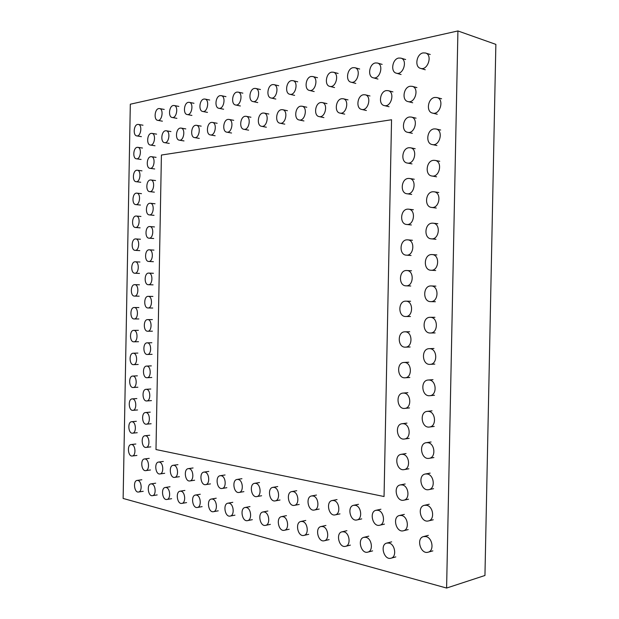 <?xml version="1.0" encoding="UTF-8"?>
<svg xmlns="http://www.w3.org/2000/svg" width="619" height="619" viewBox="0 0 619 619"><rect width="100%" height="100%" fill="white"/><g stroke="black" fill="none" stroke-linecap="round" stroke-linejoin="round"><path stroke-width="0.93" d="M123.135 498.457L130.315 104.209L457.921 30.95L446.601 588.05L123.135 498.457M457.921 30.95L495.865 44.382L484.948 575.484L446.601 588.05M246.416 507.526L245.17 507.479C239.638 508.184 242.052 522.01 247.492 520.633C252.25 520.053 251.291 508.385 246.416 507.526M386.287 90.598L388.159 90.653C395.27 92.099 391.162 107.652 384.252 105.57C378.124 104.503 379.896 91.388 386.287 90.598M363.477 94.746C357.318 95.504 355.67 108.433 361.597 109.408C368.243 111.343 372.027 96.1 365.195 94.792L363.477 94.746M341.642 98.723C335.707 99.442 334.167 112.194 339.893 113.076C346.292 114.886 349.789 99.938 343.22 98.754L341.642 98.723M320.719 102.53C314.994 103.218 313.547 115.784 319.094 116.589C325.254 118.283 328.488 103.628 322.166 102.553L320.719 102.53M300.648 106.182C295.124 106.839 293.77 119.227 299.132 119.962C305.066 121.548 308.069 107.18 301.987 106.197L300.648 106.182M281.374 109.687L282.62 109.695C288.477 110.592 285.684 124.69 279.966 123.196C274.782 122.531 276.051 110.321 281.374 109.687M262.866 113.053C257.721 113.656 256.529 125.696 261.543 126.299C267.06 127.707 269.667 113.873 264.019 113.06L262.866 113.053M245.07 116.295L246.138 116.295C251.585 117.037 249.148 130.617 243.832 129.286C238.973 128.737 240.102 116.875 245.07 116.295M227.947 119.405L228.945 119.413C234.191 120.086 231.916 133.418 226.778 132.157C222.082 131.654 223.142 119.962 227.947 119.405M211.458 122.407L212.387 122.407C217.447 123.026 215.319 136.118 210.359 134.927C205.81 134.47 206.816 122.941 211.458 122.407M195.565 125.301L196.432 125.293C201.322 125.866 199.318 138.718 194.528 137.588C190.126 137.17 191.078 125.812 195.565 125.301M180.245 128.087L181.058 128.079C185.785 128.597 183.897 141.233 179.27 140.157C174.999 139.778 175.897 128.574 180.245 128.087M165.459 130.779C161.257 131.243 160.398 142.293 164.538 142.641C169.01 143.662 170.79 131.243 166.225 130.771L165.459 130.779M151.191 133.371C147.113 133.828 146.301 144.714 150.316 145.032C154.642 146.007 156.321 133.805 151.903 133.364L151.191 133.371M145.643 435.768C149.721 436.233 150.146 447.258 146.092 447.405C141.681 448.179 140.583 435.931 145.032 435.745L145.643 435.768M146.069 412.548C150.208 412.912 150.549 424.108 146.417 424.185C141.983 424.866 141.093 412.633 145.558 412.533L146.069 412.548M274.132 487.401L272.902 487.362C267.006 488.035 269.389 502.264 275.192 500.895C280.322 500.322 279.355 488.182 274.132 487.401M293.205 491.602L291.874 491.571C285.746 492.322 288.338 506.837 294.358 505.367C299.658 504.733 298.613 492.422 293.205 491.602M313.067 495.981L311.636 495.951C305.26 496.786 308.076 511.604 314.336 510.033C319.806 509.321 318.677 496.833 313.067 495.981M333.78 500.547L332.217 500.523C325.594 501.46 328.666 516.586 335.165 514.884C340.821 514.095 339.583 501.436 333.78 500.547M355.391 505.313L353.697 505.29C346.795 506.334 350.161 521.786 356.915 519.952C362.757 519.07 361.411 506.241 355.391 505.313M377.954 510.288L376.112 510.273C368.932 511.441 372.615 527.226 379.64 525.245C385.676 524.262 384.198 511.255 377.954 510.288M401.545 515.488L399.534 515.48C392.051 516.795 396.098 532.92 403.402 530.777C409.639 529.678 408.022 516.501 401.545 515.488M410.142 86.258C403.503 87.086 401.599 100.379 407.929 101.562C415.109 103.799 419.581 87.929 412.184 86.327L410.142 86.258M204.904 472.142L203.984 472.104C198.892 472.537 200.633 485.714 205.655 484.638C210.166 484.282 209.47 472.808 204.904 472.142M221.231 475.74L220.248 475.702C214.971 476.189 216.851 489.614 222.051 488.476C226.709 488.066 225.95 476.429 221.231 475.74M238.191 479.477L237.131 479.439C231.653 479.98 233.688 493.668 239.073 492.453C243.886 492.004 243.066 480.197 238.191 479.477M255.809 483.362L254.672 483.323C248.985 483.926 251.182 497.877 256.777 496.593C261.744 496.082 260.854 484.112 255.809 483.362M173.993 465.326L173.196 465.287C168.445 465.635 169.946 478.34 174.635 477.381C178.868 477.094 178.272 465.937 173.993 465.326M189.166 468.668L188.308 468.637C183.394 469.024 185.011 481.961 189.863 480.948C194.234 480.623 193.585 469.31 189.166 468.668M425.926 536.572L423.574 536.58C415.844 538.174 420.587 554.647 428.116 552.194C434.422 550.879 432.557 537.71 425.926 536.572M159.354 462.099L158.603 462.06C154.015 462.37 155.415 474.85 159.942 473.945C164.05 473.69 163.501 462.687 159.354 462.099M389.018 543.08L386.844 543.072C379.625 544.527 383.981 560.474 391.022 558.199C396.941 557.007 395.232 544.225 389.018 543.08M145.217 458.981L144.513 458.95C140.08 459.221 141.38 471.485 145.759 470.626C149.744 470.401 149.233 459.553 145.217 458.981M343.901 531.829L342.067 531.806C335.39 532.974 339.034 548.272 345.557 546.322C351.128 545.354 349.689 532.882 343.901 531.829M365.961 537.331L363.972 537.315C357.024 538.615 361.009 554.237 367.787 552.133C373.528 551.057 371.957 538.429 365.961 537.331M264.367 512.006L263.036 511.959C257.295 512.733 259.903 526.839 265.536 525.369C270.449 524.726 269.412 512.896 264.367 512.006M283.045 516.664L281.606 516.617C275.648 517.476 278.48 531.86 284.322 530.29C289.39 529.578 288.261 517.592 283.045 516.664M302.498 521.508L300.942 521.469C294.752 522.421 297.824 537.099 303.883 535.42C309.113 534.63 307.891 522.475 302.498 521.508M322.762 526.56L321.075 526.529C314.645 527.581 317.988 542.561 324.279 540.758C329.679 539.884 328.349 527.574 322.762 526.56M137.905 480.468L137.132 480.429C132.799 480.77 134.246 492.941 138.524 492.02C142.378 491.741 141.805 481.125 137.905 480.468M151.794 483.934L150.966 483.888C146.486 484.267 148.042 496.655 152.46 495.68C156.421 495.378 155.81 484.615 151.794 483.934M166.171 487.517L165.288 487.47C160.654 487.896 162.317 500.5 166.89 499.471C170.976 499.131 170.318 488.229 166.171 487.517M181.065 491.231L180.121 491.184C175.324 491.656 177.111 504.485 181.839 503.402C186.056 503.023 185.344 491.966 181.065 491.231M196.502 495.084L195.496 495.038C190.528 495.548 192.455 508.625 197.345 507.472C201.686 507.046 200.92 495.842 196.502 495.084M212.518 499.076L211.443 499.03C206.297 499.603 208.363 512.919 213.431 511.696C217.911 511.224 217.083 499.866 212.518 499.076M229.146 503.224L227.985 503.177C222.654 503.804 224.89 517.376 230.129 516.084C234.748 515.557 233.858 504.044 229.146 503.224M155.988 449.549L161.412 155.044L391.548 119.753L384.051 496.531L155.988 449.549M150.765 156.677L151.376 156.677C155.81 157.017 154.348 169.219 149.984 168.329C145.898 168.082 146.633 157.017 150.765 156.677M409.523 116.991C402.729 117.656 401.019 131.298 407.581 132.304C414.885 134.308 418.8 118.415 411.302 117.061L409.523 116.991M423.102 52.909L425.508 53.002C432.936 54.921 427.706 70.937 420.533 68.369C414.335 66.968 416.486 53.923 423.102 52.909M137.611 124.427L138.331 124.419C142.587 124.852 140.908 136.869 136.737 135.894C132.876 135.569 133.689 124.906 137.611 124.427M136.776 170.24L137.31 170.24C141.604 170.511 140.312 182.497 136.079 181.692C132.087 181.506 132.745 170.519 136.776 170.24M137.194 147.337L137.82 147.33C142.099 147.686 140.614 159.687 136.404 158.797C132.481 158.541 133.217 147.717 137.194 147.337M158.696 108.573L159.532 108.565C163.996 109.106 162.062 121.432 157.698 120.341C153.698 119.939 154.611 109.137 158.696 108.573M173.227 105.516L174.125 105.501C178.744 106.097 176.686 118.631 172.175 117.486C168.051 117.053 169.018 106.104 173.227 105.516M188.292 102.344L189.244 102.336C194.018 102.978 191.836 115.738 187.17 114.53C182.922 114.051 183.936 102.955 188.292 102.344M203.899 99.055L204.92 99.048C209.864 99.752 207.543 112.735 202.715 111.466C198.335 110.948 199.403 99.69 203.899 99.055M220.101 95.643L221.192 95.643C226.306 96.402 223.83 109.625 218.84 108.286C214.321 107.721 215.451 96.309 220.101 95.643M236.915 92.107L238.083 92.107C243.391 92.935 240.745 106.398 235.568 104.982C230.91 104.363 232.11 92.796 236.915 92.107M254.378 88.424L255.639 88.432C261.133 89.337 258.309 103.056 252.954 101.555C248.142 100.882 249.411 89.151 254.378 88.424M272.546 84.602L273.9 84.61C279.595 85.608 276.569 99.582 271.014 97.988C266.054 97.245 267.4 85.352 272.546 84.602M291.441 80.625L292.903 80.64C298.815 81.723 295.557 95.968 289.808 94.274C284.678 93.469 286.11 81.406 291.441 80.625M311.117 76.485L312.696 76.508C318.831 77.692 315.334 92.208 309.368 90.405C304.076 89.523 305.6 77.298 311.117 76.485M331.622 72.168L333.332 72.199C339.707 73.499 335.931 88.3 329.741 86.374C324.279 85.407 325.904 73.019 331.622 72.168M353.016 67.664L354.873 67.703C361.488 69.135 357.411 84.23 350.988 82.172C345.348 81.112 347.089 68.554 353.016 67.664M375.346 62.96L377.366 63.014C384.244 64.593 379.818 79.983 373.164 77.777C367.338 76.617 369.203 63.889 375.346 62.96M398.682 58.047L400.888 58.124C408.037 59.857 403.232 75.557 396.322 73.181C390.31 71.905 392.314 59.022 398.682 58.047M133.433 353.232C137.596 353.31 137.681 364.792 133.518 364.661C129.185 365.102 128.853 353.093 133.193 353.225L133.433 353.232M133.851 330.384C138.076 330.345 138.06 342.021 133.836 341.812C129.495 342.168 129.363 330.159 133.704 330.376L133.851 330.384M134.269 307.527C138.563 307.372 138.439 319.242 134.153 318.955C129.804 319.218 129.882 307.217 134.222 307.519L134.269 307.527M134.687 284.663L134.733 284.663C139.058 284.5 138.788 296.462 134.478 296.091C130.152 296.277 130.377 284.376 134.687 284.663M135.104 261.791L135.252 261.791C139.577 261.721 139.097 273.683 134.795 273.227C130.539 273.327 130.849 261.62 135.104 261.791M135.522 238.911L135.762 238.919C140.087 238.934 139.407 250.896 135.12 250.347C130.918 250.378 131.329 238.857 135.522 238.911M135.94 216.031L136.281 216.031C140.598 216.132 139.708 228.102 135.437 227.467C131.305 227.421 131.801 216.085 135.94 216.031M136.358 193.136L136.791 193.136C141.101 193.329 140.018 205.307 135.762 204.587C131.692 204.463 132.273 193.306 136.358 193.136M432.882 191.751C425.369 191.983 424.116 206.847 431.551 207.427C439.444 208.889 442.074 192.602 434.058 191.789L432.882 191.751M433.509 160.329C426.189 160.747 424.68 175.185 431.861 175.997C439.652 177.746 442.964 161.482 435.01 160.383L433.509 160.329M434.143 128.891C427.002 129.495 425.261 143.531 432.186 144.552C439.854 146.579 443.815 130.338 435.954 128.961L434.143 128.891M434.778 97.446C427.806 98.228 425.849 111.877 432.519 113.091C440.055 115.382 444.635 99.172 436.882 97.531L434.778 97.446M131.77 444.566C135.693 445.061 136.126 455.847 132.226 456.002C127.971 456.783 126.856 444.736 131.151 444.535L131.77 444.566M132.187 421.74C136.165 422.135 136.52 433.083 132.551 433.176C128.272 433.873 127.344 421.841 131.661 421.717L132.187 421.74M132.598 398.907C136.644 399.201 136.907 410.327 132.868 410.343C128.574 410.954 127.847 398.93 132.172 398.891L132.598 398.907M133.015 376.073C137.116 376.259 137.294 387.556 133.193 387.509C128.876 388.036 128.342 376.012 132.683 376.066L133.015 376.073M427.814 442.678L426.336 442.678C418.289 443.49 421.214 460.01 429.145 458.339C436.202 457.596 434.979 443.312 427.814 442.678M428.449 411.356L427.288 411.356C419.164 411.883 421.431 428.418 429.462 427.025C436.766 426.514 435.807 411.805 428.449 411.356M429.083 380.027L428.247 380.02C420.069 380.252 421.655 396.794 429.764 395.703C437.316 395.433 436.643 380.283 429.083 380.027M429.71 348.675L429.215 348.675C420.997 348.613 421.895 365.156 430.066 364.359C437.842 364.351 437.486 348.737 429.71 348.675M430.344 317.315L430.182 317.315C421.957 316.951 422.15 333.502 430.36 333.007C438.353 333.27 438.337 317.176 430.344 317.315M430.979 285.947C422.87 285.552 422.537 301.832 430.654 301.631C438.739 302.196 439.258 285.862 431.157 285.947L430.979 285.947M431.613 254.564C423.706 254.378 423.048 270.17 430.948 270.248C438.987 271.114 440.225 254.788 432.124 254.571L431.613 254.564M432.248 223.165C424.541 223.188 423.574 238.508 431.25 238.841C439.227 240.017 441.169 223.707 433.091 223.188L432.248 223.165M408.292 178.434C401.174 178.736 399.897 193.136 406.923 193.755C414.436 195.248 417.16 179.324 409.507 178.473L408.292 178.434M408.911 147.724C401.955 148.204 400.447 162.217 407.248 163.037C414.66 164.786 417.987 148.877 410.412 147.771L408.911 147.724M426.553 505.282L424.479 505.29C416.626 506.636 420.796 523.125 428.472 520.919C435.025 519.782 433.354 506.257 426.553 505.282M427.187 473.992L425.408 473.992C417.446 475.075 421.005 491.579 428.812 489.637C435.621 488.685 434.167 474.796 427.187 473.992M405.84 301.167C397.994 300.679 397.831 316.827 405.677 316.502C413.407 316.913 413.577 300.927 405.84 301.167L410.606 301.267M406.451 270.503C398.798 270.224 398.327 285.908 405.987 285.831C413.693 286.52 414.506 270.549 406.768 270.511L406.451 270.503M407.062 239.824C399.595 239.746 398.829 254.982 406.296 255.152C413.956 256.119 415.419 240.157 407.681 239.839L407.062 239.824M407.681 209.137C400.392 209.253 399.356 224.063 406.606 224.465C414.204 225.695 416.301 209.748 408.602 209.16L407.681 209.137M403.387 423.706L402.188 423.698C394.45 424.278 396.787 440.434 404.431 439.018C411.341 438.476 410.358 424.224 403.387 423.706M403.998 393.096L403.093 393.08C395.301 393.398 397.027 409.561 404.749 408.408C411.883 408.083 411.155 393.421 403.998 393.096M405.221 331.823L404.919 331.815C397.073 331.591 397.545 347.754 405.375 347.151C412.919 347.305 412.765 331.776 405.221 331.823M404.609 362.463L404.006 362.455C396.175 362.502 397.282 378.666 405.066 377.791C412.409 377.691 411.96 362.61 404.609 362.463M149.906 203.264L150.324 203.264C154.781 203.427 153.744 215.605 149.334 214.901C145.094 214.801 145.658 203.388 149.906 203.264M150.332 179.974L150.85 179.974C155.299 180.23 154.046 192.416 149.659 191.619C145.496 191.441 146.146 180.206 150.332 179.974M402.164 484.909L400.408 484.901C392.825 485.977 396.33 502.11 403.758 500.198C410.219 499.27 408.795 485.76 402.164 484.909M402.776 454.315L401.29 454.307C393.622 455.135 396.555 471.283 404.099 469.62C410.792 468.869 409.577 454.996 402.776 454.315M146.494 389.328C150.696 389.575 150.943 400.957 146.742 400.957C142.285 401.553 141.604 389.32 146.084 389.312L146.494 389.328M146.92 366.092C151.191 366.231 151.338 377.799 147.067 377.722C142.594 378.224 142.122 365.999 146.61 366.084L146.92 366.092M147.345 342.849C151.686 342.88 151.732 354.641 147.392 354.478C142.904 354.888 142.649 342.671 147.144 342.849L147.345 342.849M147.771 319.605C152.181 319.512 152.119 331.482 147.717 331.235C143.221 331.552 143.175 319.334 147.67 319.605L147.771 319.605M148.204 296.346L148.204 296.346C152.676 296.145 152.498 308.316 148.034 307.976C143.538 308.208 143.709 295.998 148.204 296.346L152.901 296.439M148.63 273.087L148.73 273.087C153.21 272.979 152.816 285.15 148.359 284.717C143.925 284.864 144.196 272.855 148.63 273.087M149.055 249.821L149.264 249.821C153.736 249.805 153.125 261.976 148.684 261.45C144.312 261.512 144.684 249.712 149.055 249.821M149.481 226.546L149.79 226.546C154.263 226.624 153.435 238.795 149.009 238.183C144.699 238.16 145.171 226.554 149.481 226.546M249.991 506.59L245.17 507.479M252.312 519.681L247.492 520.633M392.933 91.883L388.159 90.653M389.026 106.716L384.252 105.57M369.984 95.976L365.195 94.792M366.386 110.507L361.597 109.408M348.017 99.891L343.22 98.754M344.698 114.136L339.893 113.076M326.979 103.644L322.166 102.553M323.899 117.61L319.094 116.589M306.792 107.249L301.987 106.197M303.937 120.945L299.132 119.962M287.425 110.716L282.62 109.695M284.771 124.14L279.966 123.196M268.824 114.043L264.019 113.06M266.348 127.212L261.543 126.299M250.935 117.239L246.138 116.295M248.621 130.168L243.832 129.286M233.719 120.326L228.945 119.413M231.56 133.015L226.778 132.157M217.153 123.289L212.387 122.407M215.126 135.754L210.359 134.927M201.183 126.152L196.432 125.293M199.279 138.385L194.528 137.588M185.793 128.907L181.058 128.079M183.998 140.931L179.27 140.157M170.937 131.568L166.225 130.771M169.25 143.391L164.538 142.641M156.599 134.145L151.903 133.364M155.005 145.759L150.316 145.032M149.736 435.25L145.032 435.745M150.796 446.864L146.092 447.405M150.262 412.138L145.558 412.533M151.121 423.744L146.417 424.185M277.73 486.542L272.902 487.362M280.02 500.005L275.192 500.895M296.71 490.712L291.874 491.571M299.194 504.439L294.358 505.367M316.464 495.053L311.636 495.951M319.164 509.058L314.336 510.033M337.046 499.579L332.217 500.523M339.993 513.871L335.165 514.884M358.509 504.307L353.697 505.29M361.728 518.892L356.915 519.952M380.917 509.236L376.112 510.273M384.438 524.131L379.64 525.245M404.315 514.397L399.534 515.48M408.184 529.601L403.402 530.777M416.927 87.612L412.184 86.327M412.68 102.754L407.929 101.562M208.765 471.415L203.984 472.104M210.445 483.896L205.655 484.638M225.045 474.982L220.248 475.702M226.848 487.695L222.051 488.476M241.944 478.688L237.131 479.439M243.894 491.641L239.073 492.453M259.493 482.541L254.672 483.323M261.597 495.742L256.777 496.593M177.939 464.652L173.196 465.287M179.386 476.692L174.635 477.381M193.074 467.972L188.308 468.637M194.629 480.228L189.863 480.948M428.333 535.35L423.574 536.58M432.867 550.871L428.116 552.194M163.331 461.449L158.603 462.06M164.669 473.28L159.942 473.945M391.649 541.849L386.844 543.072M395.812 556.891L391.022 558.199M149.218 458.362L144.513 458.95M150.471 469.983L145.759 470.626M346.895 530.692L342.067 531.806M350.385 545.13L345.557 546.322M368.785 536.147L363.972 537.315M372.599 550.887L367.787 552.133M267.857 511.031L263.036 511.959M270.364 524.37L265.536 525.369M286.442 515.65L281.606 516.617M289.15 529.253L284.322 530.29M305.771 520.455L300.942 521.469M308.719 534.329L303.883 535.42M325.911 525.469L321.075 526.529M329.115 539.621L324.279 540.758M141.828 479.756L137.132 480.429M143.221 491.3L138.524 492.02M155.686 483.191L150.966 483.888M157.18 494.929L152.46 495.68M170.024 486.751L165.288 487.47M171.625 498.697L166.89 499.471M184.88 490.434L180.121 491.184M186.598 502.589L181.839 503.402M200.27 494.248L195.496 495.038M202.119 506.628L197.345 507.472M216.232 498.21L211.443 499.03M218.228 510.822L213.431 511.696M232.798 502.319L227.985 503.177M234.941 515.17L230.129 516.084M156.073 157.35L151.376 156.677M154.673 168.956L149.984 168.329M416.053 118.167L411.302 117.061M412.339 133.325L407.581 132.304M430.236 54.487L425.508 53.002M425.261 69.769L420.533 68.369M142.997 125.216L138.331 124.419M141.403 136.644L136.737 135.894M141.975 170.852L137.31 170.24M140.753 182.257L136.079 181.692M142.486 148.034L137.82 147.33M141.078 159.454L136.404 158.797M164.236 109.447L159.532 108.565M162.395 121.177L157.698 120.341M178.845 106.422L174.125 105.501M176.895 118.353L172.175 117.486M193.979 103.28L189.244 102.336M191.905 115.42L187.17 114.53M209.679 100.03L204.92 99.048M207.473 112.387L202.715 111.466M225.958 96.657L221.192 95.643M223.606 109.238L218.84 108.286M242.865 93.152L238.083 92.107M240.358 105.973L235.568 104.982M260.437 89.515L255.639 88.432M257.744 102.576L252.954 101.555M278.697 85.739L273.9 84.61M275.819 99.048L271.014 97.988M297.708 81.809L292.903 80.64M294.613 95.372L289.808 94.274M317.501 77.723L312.696 76.508M314.173 91.55L309.368 90.405M338.136 73.46L333.332 72.199M334.546 87.558L329.741 86.374M359.662 69.019L354.873 67.703M355.786 83.403L350.988 82.172M382.14 64.384L377.366 63.014M377.938 79.054L373.164 77.777M405.646 59.548L400.888 58.124M401.081 74.52L396.322 73.181M137.875 353.078L133.193 353.225M138.192 364.467L133.518 364.661M138.385 330.329L133.704 330.376M138.517 341.711L133.836 341.812M138.896 307.566L134.222 307.519M138.834 318.955L134.153 318.955M139.414 284.802L134.733 284.663M139.151 296.184L134.478 296.091M139.925 262.023L135.252 261.791M139.468 273.412L134.795 273.227M140.436 239.244L135.762 238.919M139.793 250.633L135.12 250.347M140.954 216.449L136.281 216.031M140.111 227.846L135.437 227.467M141.465 193.654L136.791 193.136M140.428 205.051L135.762 204.587M438.778 192.509L434.058 191.789M436.279 208.054L431.551 207.427M439.73 161.28L435.01 160.383M436.588 176.802L431.861 175.997M440.674 130.036L435.954 128.961M436.913 145.527L432.186 144.552M441.595 98.785L436.882 97.531M437.246 114.252L432.519 113.091M135.832 444.016L131.151 444.535M136.907 455.437L132.226 456.002M136.342 421.291L131.661 421.717M137.232 432.704L132.551 433.176M136.845 398.559L132.172 398.891M137.557 409.964L132.868 410.343M137.356 375.826L132.683 376.066M137.875 387.223L133.193 387.509M431.087 441.974L426.336 442.678M433.888 457.549L429.145 458.339M432.031 410.83L427.288 411.356M434.205 426.414L429.462 427.025M432.991 379.671L428.247 380.02M434.507 395.262L429.764 395.703M433.95 348.497L429.215 348.675M434.809 364.104L430.066 364.359M434.917 317.323L430.182 317.315M435.103 332.921L430.36 333.007M435.884 286.133L431.157 285.947M435.389 301.724L430.654 301.631M436.859 254.935L432.124 254.571M435.683 270.518L430.948 270.248M437.819 223.722L433.091 223.188M435.977 239.29L431.25 238.841M414.266 179.247L409.507 178.473M411.681 194.443L406.923 193.755M415.163 148.715L410.412 147.771M411.999 163.888L407.248 163.037M429.238 504.237L424.479 505.29M433.223 519.774L428.472 520.919M430.159 473.117L425.408 473.992M433.563 488.67L428.812 489.637M410.443 316.51L405.677 316.502M411.527 270.774L406.768 270.511M410.745 286.017L405.987 285.831M412.447 240.273L407.681 239.839M411.055 255.5L406.296 255.152M413.36 209.764L408.602 209.16M411.364 224.976L406.606 224.465M406.962 423.117L402.188 423.698M409.205 438.353L404.431 439.018M407.867 392.67L403.093 393.08M409.523 407.913L404.749 408.408M409.693 331.745L404.919 331.815M410.142 346.988L405.375 347.151M408.772 362.216L404.006 362.455M409.832 377.458L405.066 377.791M155.021 203.744L150.324 203.264M154.023 215.335L149.334 214.901M155.547 180.555L150.85 179.974M154.348 192.153L149.659 191.619M405.182 483.981L400.408 484.901M408.54 499.2L403.758 500.198M406.072 453.557L401.29 454.307M408.873 468.784L404.099 469.62M150.788 389.011L146.084 389.312M151.446 400.609L146.742 400.957M151.315 365.883L146.61 366.084M151.771 377.474L147.067 377.722M151.841 342.74L147.144 342.849M152.096 354.331L147.392 354.478M152.375 319.597L147.67 319.605M152.413 331.18L147.717 331.235M152.738 308.022L148.034 307.976M153.427 273.281L148.73 273.087M153.055 284.856L148.359 284.717M153.961 250.107L149.264 249.821M153.38 261.69L148.684 261.45M154.487 226.933L149.79 226.546M153.705 238.516L149.009 238.183"/></g></svg>
